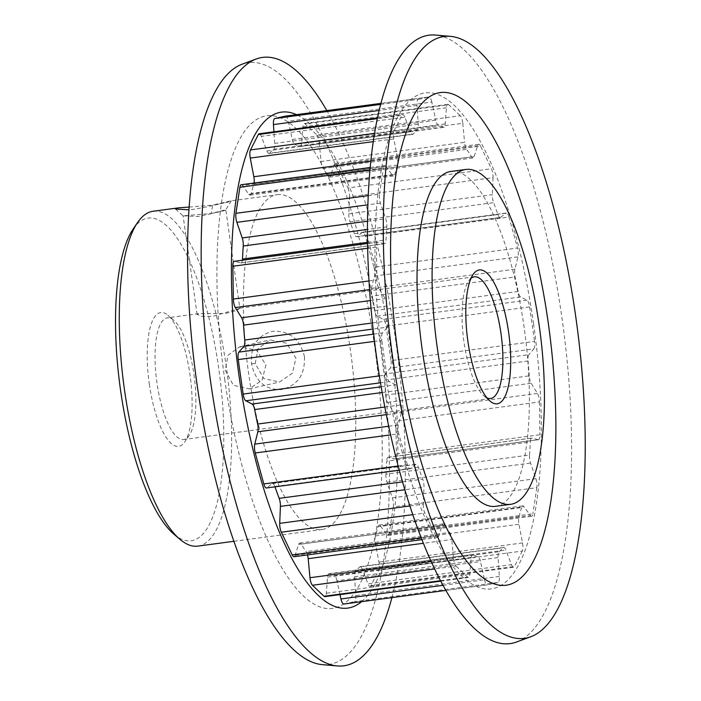 <?xml version="1.0" encoding="UTF-8"?>
<svg xmlns="http://www.w3.org/2000/svg" width="701" height="701" viewBox="0 0 701 701"><rect width="100%" height="100%" fill="white"/><g stroke="black" fill="none" stroke-linecap="round" stroke-linejoin="round"><path stroke-width="0.53" stroke-dasharray="3.5 2.63" d="M189.121 207.067L212.543 205.165C227.991 202.265 233.731 200.907 229.779 201.073C222.953 203.351 211.273 206.059 194.747 209.187L188.937 209.809M277.193 194.668A168.923 52.005 -97.6 0 1 350.474 350.57A168.923 52.005 -97.6 0 1 321.934 529.535A168.923 52.005 -97.6 0 1 248.653 373.633A168.923 52.005 -97.6 0 1 277.193 194.668L230.857 200.863L212.543 205.165L211.281 213.516L183.092 215.82L198.243 216.469C210.913 213.901 219.746 211.693 224.784 209.827C227.623 209.906 223.12 211.141 211.281 213.516L225.827 209.739L239.856 308.352L236.053 310.745L225.503 313.443L198.672 313.654L197.13 314.434L201.555 316.335L212.491 316.388L239.856 308.352M304.479 356.686C300.116 339.24 289.644 330.767 273.048 331.258C257.469 335.087 250.292 345.935 251.519 363.793C255.348 381.362 265.293 389.975 281.364 389.607C297.452 385.716 305.154 374.746 304.479 356.713L304.479 356.686M255.225 363.521L258.108 348.572L270.078 339.924L286.551 343.218L295.936 358.08L292.378 373.195L279.611 382.019L263.795 378.575L255.225 363.521L251.519 363.793M379.372 375.885L386.698 374.904A7.369 2.269 82.4 0 0 389.397 381.598L395.679 384.858A7.369 2.269 -97.6 0 1 398.186 390.387A218.274 67.2 82.4 0 0 401.165 404.871A7.369 2.269 -97.6 0 1 401.463 406.527A7.369 2.269 -97.6 0 1 401.393 412.617L386.321 414.624M508.961 217.065A7.369 2.269 82.4 0 0 506.332 213.016A7.369 2.269 82.4 0 0 506.271 213.025A7.369 2.269 82.4 0 0 505.947 213.192L362.391 232.373A7.369 2.269 -97.6 0 1 362.715 232.206A7.369 2.269 -97.6 0 1 362.776 232.197A7.369 2.269 -97.6 0 1 365.405 236.246L508.961 217.065L517.513 248.031L373.966 267.212L365.405 236.246M398.194 465.981L407.369 464.754A7.369 2.269 82.4 0 0 409.997 468.803A7.369 2.269 82.4 0 0 410.383 468.627L415.711 464.43A7.369 2.269 -97.6 0 1 416.105 464.255A7.369 2.269 -97.6 0 1 418.418 467.295A218.274 67.2 82.4 0 0 422.721 479.169A7.369 2.269 -97.6 0 1 423.746 483.331A7.369 2.269 -97.6 0 1 423.965 487.186L404.863 489.736M421.205 537.702L435.777 535.757A7.369 2.269 82.4 0 0 437.582 537.544A7.369 2.269 82.4 0 0 438.651 536.212L442.208 525.198A7.369 2.269 -97.6 0 1 443.269 523.866A7.369 2.269 -97.6 0 1 444.697 524.953A218.274 67.2 82.4 0 0 449.674 532.418A7.369 2.269 -97.6 0 1 451.61 538.377A7.369 2.269 -97.6 0 1 451.742 539.49L423.413 543.275M307.52 554.92A7.369 2.269 82.4 0 0 306.118 551.599L449.674 532.418M374.527 133.356L394.041 130.754A7.369 2.269 82.4 0 0 393.629 137.799A7.369 2.269 82.4 0 0 393.813 138.894L397.379 157.55A7.369 2.269 -97.6 0 1 397.563 158.654A7.369 2.269 -97.6 0 1 397.397 165.085A218.274 67.2 82.4 0 0 394.786 174.269A7.369 2.269 -97.6 0 1 393.62 175.942A7.369 2.269 -97.6 0 1 392.385 175.136L248.829 194.317L242.458 185.546L386.014 166.365L392.385 175.136M368.209 195.649L379.486 194.142A7.369 2.269 82.4 0 0 379.565 199.443A7.369 2.269 82.4 0 0 380.433 203.15L385.76 218.773A7.369 2.269 -97.6 0 1 386.619 222.489A7.369 2.269 -97.6 0 1 386.812 226.835A218.274 67.2 82.4 0 0 386.049 239.865A7.369 2.269 -97.6 0 1 384.595 243.755A7.369 2.269 -97.6 0 1 384.306 243.738L240.75 262.919L234.598 261.315L378.146 242.134L384.306 243.738M368.998 280.935L376.901 279.874A7.369 2.269 82.4 0 0 377.129 282.705A7.369 2.269 82.4 0 0 378.873 288.374L385.164 298.6A7.369 2.269 -97.6 0 1 386.908 304.269A7.369 2.269 -97.6 0 1 387.092 305.951A218.274 67.2 82.4 0 0 388.293 320.839A7.369 2.269 -97.6 0 1 387.469 327.122L373.09 329.049M347.906 187.964A7.369 2.269 -97.6 0 1 349.291 192.968A7.369 2.269 -97.6 0 1 349.501 196.823L493.057 177.642A7.369 2.269 82.4 0 0 492.838 173.787A7.369 2.269 82.4 0 0 491.454 168.783L347.906 187.964L336.997 165.243L480.553 146.062L491.454 168.783M316.773 134.916A7.369 2.269 -97.6 0 1 319.104 141.339A7.369 2.269 -97.6 0 1 319.235 142.461L462.791 123.28A7.369 2.269 82.4 0 0 462.66 122.158A7.369 2.269 82.4 0 0 460.329 115.735L316.773 134.916L305.189 123.911L448.745 104.729L460.329 115.735M149.322 384.069A67.515 20.785 82.4 0 0 184.792 441.893A67.515 20.785 82.4 0 0 190.015 374.851A67.515 20.785 82.4 0 0 167.872 315.24A67.515 20.785 82.4 0 0 149.322 384.069M193.958 374.492A61.381 18.901 -97.6 0 1 189.209 435.444A61.381 18.901 -97.6 0 1 183.583 439.527A61.381 18.901 -97.6 0 1 156.954 382.877A61.381 18.901 -97.6 0 1 167.329 317.842A61.381 18.901 -97.6 0 1 173.822 320.304A61.381 18.901 -97.6 0 1 193.958 374.492M133.19 228.938A162.781 50.121 -97.6 0 1 218.73 368.349A162.781 50.121 -97.6 0 1 173.988 534.267M197.831 546.114A168.923 52.005 82.4 0 0 226.362 367.149A168.923 52.005 82.4 0 0 153.081 211.255M471.019 278.341A61.381 18.901 82.4 0 0 468.724 280.908A61.381 18.901 82.4 0 0 463.974 341.851A61.381 18.901 82.4 0 0 484.102 396.039A61.381 18.901 82.4 0 0 486.993 397.914M265.942 364.879L262.095 380.17L249.179 388.906L233.424 385.305L225.231 370.312L228.027 355.249L239.646 346.811L256.505 350.176L265.942 364.879M495.581 506.332A168.923 52.005 82.4 0 0 524.12 327.367A168.923 52.005 82.4 0 0 450.839 171.465M322.258 664.627A303.586 93.47 82.4 0 0 380.012 342.85A303.586 93.47 82.4 0 0 242.038 64.229M391.912 597.611A306.907 94.495 82.4 0 0 395.741 340.66A306.907 94.495 82.4 0 0 326.841 110.6M361.593 601.668A250.187 77.031 82.4 0 0 390.01 343.017A250.187 77.031 82.4 0 0 296.523 114.657M533.566 323.836A250.187 77.031 82.4 0 0 422.922 93.303A250.187 77.031 82.4 0 0 382.764 357.983A250.187 77.031 82.4 0 0 493.408 588.516A250.187 77.031 82.4 0 0 533.566 323.836M516.523 642.011A306.907 94.495 82.4 0 0 562.027 318.438A306.907 94.495 82.4 0 0 435.426 35.05M224.662 379.066A248.513 76.514 82.4 0 0 334.561 608.047A248.513 76.514 82.4 0 0 374.457 345.137A248.513 76.514 82.4 0 0 264.557 116.156A248.513 76.514 82.4 0 0 224.662 379.066M518.144 291.432L374.588 310.613A7.369 2.269 82.4 0 0 377.094 316.142L383.377 319.402A7.369 2.269 -97.6 0 1 386.076 326.096L529.632 306.915A7.369 2.269 82.4 0 0 526.933 300.221L520.641 296.961A7.369 2.269 -97.6 0 1 518.144 291.432A218.274 67.2 82.4 0 0 515.156 276.948A7.369 2.269 -97.6 0 1 514.937 269.202L518.013 256.864A7.369 2.269 82.4 0 0 517.513 248.031M374.588 310.613A218.274 67.2 82.4 0 0 371.609 296.129L515.156 276.948M375.377 535.914A7.369 2.269 82.4 0 0 375.394 543.45L378.961 562.106A7.369 2.269 -97.6 0 1 378.733 570.246L522.289 551.065A7.369 2.269 82.4 0 0 522.517 542.924L518.95 524.269A7.369 2.269 -97.6 0 1 518.933 516.733L375.377 535.914A218.274 67.2 82.4 0 0 377.988 526.731L521.544 507.55A7.369 2.269 -97.6 0 1 522.701 505.877A7.369 2.269 -97.6 0 1 523.945 506.683L380.389 525.864L386.759 534.635L530.315 515.454L523.945 506.683M518.933 516.733A218.274 67.2 82.4 0 0 521.544 507.55M418.418 467.295L274.862 486.476A218.274 67.2 82.4 0 0 274.994 486.844M397.397 165.085L253.841 184.267A218.274 67.2 82.4 0 0 251.23 193.45L394.786 174.269M480.553 146.062A7.369 2.269 82.4 0 0 478.739 144.275A7.369 2.269 82.4 0 0 477.679 145.606L474.121 156.621A7.369 2.269 -97.6 0 1 473.061 157.953A7.369 2.269 -97.6 0 1 471.633 156.866A218.274 67.2 82.4 0 0 466.656 149.401A7.369 2.269 -97.6 0 1 464.588 142.329L321.032 161.51L319.235 142.461M471.633 156.866L328.077 176.047A218.274 67.2 82.4 0 0 323.1 168.582L466.656 149.401M444.697 524.953L301.141 544.134A218.274 67.2 82.4 0 0 306.118 551.599M385.962 474.165A7.369 2.269 82.4 0 0 387.013 482.227L392.35 497.85A7.369 2.269 -97.6 0 1 393.287 506.858L536.843 487.677A7.369 2.269 82.4 0 0 535.897 478.669L530.569 463.046A7.369 2.269 -97.6 0 1 529.518 454.984L385.962 474.165A218.274 67.2 82.4 0 0 386.724 461.135L530.28 441.954A7.369 2.269 -97.6 0 1 531.735 438.064A7.369 2.269 -97.6 0 1 532.024 438.081L388.468 457.262L394.628 458.866L538.175 439.685L532.024 438.081M529.518 454.984A218.274 67.2 82.4 0 0 530.28 441.954M385.681 395.049A7.369 2.269 82.4 0 0 387.609 402.4L393.901 412.626A7.369 2.269 -97.6 0 1 395.872 421.126L539.419 401.945A7.369 2.269 82.4 0 0 537.448 393.445L531.165 383.228A7.369 2.269 -97.6 0 1 529.237 375.867L385.681 395.049A218.274 67.2 82.4 0 0 384.481 380.161L528.037 360.98A7.369 2.269 -97.6 0 1 528.861 354.697L385.305 373.878L390.299 368.06L533.855 348.888L528.861 354.697M529.237 375.867A218.274 67.2 82.4 0 0 528.037 360.98M440.587 580.691L467.585 577.089A7.369 2.269 82.4 0 0 468.452 577.458A7.369 2.269 82.4 0 0 469.88 574.066L471.125 557.908A7.369 2.269 -97.6 0 1 472.553 554.509A7.369 2.269 -97.6 0 1 473.026 554.596L329.479 573.777A218.274 67.2 82.4 0 0 334.359 575.687L477.916 556.506A7.369 2.269 -97.6 0 1 480.492 561.562L336.936 580.743L340.003 594.623M473.026 554.596A218.274 67.2 82.4 0 0 477.916 556.506M448.745 104.729A7.369 2.269 82.4 0 0 447.878 104.361A7.369 2.269 82.4 0 0 446.449 107.752L445.205 123.911A7.369 2.269 -97.6 0 1 443.777 127.31A7.369 2.269 -97.6 0 1 443.295 127.223A218.274 67.2 82.4 0 0 438.414 125.313A7.369 2.269 -97.6 0 1 435.838 120.257L292.282 139.438L288.26 121.22L431.816 102.039L435.838 120.257M443.295 127.223L299.748 146.404A218.274 67.2 82.4 0 0 294.858 144.494L438.414 125.313M355.538 570.894A7.369 2.269 82.4 0 0 354.522 576.765L355.775 595.605A7.369 2.269 -97.6 0 1 354.408 601.642L497.964 582.47A7.369 2.269 82.4 0 0 499.331 576.424L498.078 557.584A7.369 2.269 -97.6 0 1 499.094 551.713L355.538 570.894A218.274 67.2 82.4 0 0 359.595 566.96L503.152 547.779A7.369 2.269 -97.6 0 1 503.695 547.455A7.369 2.269 -97.6 0 1 505.85 550.04L362.294 569.221L367.92 583.828L511.476 564.647L505.85 550.04M499.094 551.713A218.274 67.2 82.4 0 0 503.152 547.779M380.599 104.396L418.366 99.358A7.369 2.269 82.4 0 0 416.999 105.395L418.252 124.235A7.369 2.269 -97.6 0 1 417.235 130.106A218.274 67.2 82.4 0 0 413.178 134.04A7.369 2.269 -97.6 0 1 412.635 134.364A7.369 2.269 -97.6 0 1 410.479 131.779L266.923 150.96L261.298 136.353L404.854 117.172L410.479 131.779M417.235 130.106L273.679 149.287A218.274 67.2 82.4 0 0 269.622 153.221L413.178 134.04M497.912 214.524L354.355 233.705A7.369 2.269 82.4 0 0 356.678 236.745A7.369 2.269 82.4 0 0 357.063 236.57L500.619 217.389A7.369 2.269 -97.6 0 1 500.225 217.564A7.369 2.269 -97.6 0 1 497.912 214.524A218.274 67.2 82.4 0 0 493.6 202.65A7.369 2.269 -97.6 0 1 492.365 194.633L348.809 213.814L349.501 196.823M354.355 233.705A218.274 67.2 82.4 0 0 350.053 221.831L493.6 202.65M500.619 217.389L505.947 213.192M493.057 177.642L492.365 194.633M462.791 123.28L464.588 142.329M431.816 102.039A7.369 2.269 82.4 0 0 428.933 96.966A7.369 2.269 82.4 0 0 428.872 96.975L380.862 103.389L428.933 96.966M418.366 99.358L428.872 96.975M404.854 117.172A7.369 2.269 82.4 0 0 402.707 114.587A7.369 2.269 82.4 0 0 401.875 115.35L377.278 118.635M394.041 130.754L401.875 115.35M386.014 166.365A7.369 2.269 82.4 0 0 384.77 165.559A7.369 2.269 82.4 0 0 383.438 168.065L369.944 169.861M379.486 194.142L383.438 168.065M378.146 242.134A7.369 2.269 82.4 0 0 377.865 242.117A7.369 2.269 82.4 0 0 376.393 247.085L367.648 248.259M376.901 279.874L376.393 247.085M373.659 334.114L382.474 332.94L387.469 327.122M382.474 332.94A7.369 2.269 82.4 0 0 381.782 340.397L374.527 341.369M386.698 374.904L381.782 340.397M388.722 426.234L398.317 424.955L401.393 412.617M398.317 424.955A7.369 2.269 82.4 0 0 398.808 433.788L390.615 434.883M407.369 464.754L398.808 433.788M409.91 505.964L423.273 504.177L423.965 487.186M423.273 504.177A7.369 2.269 82.4 0 0 424.867 513.036L412.81 514.648M435.777 535.757L424.867 513.036M431.211 561.527L453.538 558.539L451.742 539.49M453.538 558.539A7.369 2.269 82.4 0 0 456 566.084L434.673 568.932M467.585 577.089L456 566.084M443.076 585.317L484.514 579.78L480.492 561.562M484.514 579.78A7.369 2.269 82.4 0 0 487.397 584.853A7.369 2.269 82.4 0 0 487.458 584.844L445.932 590.391M497.964 582.47L487.458 584.844M511.476 564.647A7.369 2.269 82.4 0 0 513.623 567.232A7.369 2.269 82.4 0 0 514.455 566.469L370.899 585.65L378.733 570.246M522.289 551.065L514.455 566.469M530.315 515.454A7.369 2.269 82.4 0 0 531.56 516.26A7.369 2.269 82.4 0 0 532.883 513.763L389.335 532.935L393.287 506.858M536.843 487.677L532.883 513.763M538.175 439.685A7.369 2.269 82.4 0 0 538.464 439.702A7.369 2.269 82.4 0 0 539.936 434.734L396.38 453.915L395.872 421.126M539.419 401.945L539.936 434.734M533.855 348.888A7.369 2.269 82.4 0 0 534.539 341.422L390.992 360.603L386.076 326.096M529.632 306.915L534.539 341.422M390.992 360.603A7.369 2.269 -97.6 0 1 390.299 368.06M385.305 373.878A7.369 2.269 82.4 0 0 384.481 380.161M396.38 453.915A7.369 2.269 -97.6 0 1 394.908 458.883A7.369 2.269 -97.6 0 1 394.628 458.866M388.468 457.262A7.369 2.269 82.4 0 0 388.179 457.245A7.369 2.269 82.4 0 0 386.724 461.135M389.335 532.935A7.369 2.269 -97.6 0 1 388.003 535.441A7.369 2.269 -97.6 0 1 386.759 534.635M380.389 525.864A7.369 2.269 82.4 0 0 379.153 525.058A7.369 2.269 82.4 0 0 377.988 526.731M370.899 585.65A7.369 2.269 -97.6 0 1 370.067 586.413A7.369 2.269 -97.6 0 1 367.92 583.828M362.294 569.221A7.369 2.269 82.4 0 0 360.139 566.636A7.369 2.269 82.4 0 0 359.595 566.96M343.902 604.025L354.408 601.642M336.936 580.743A7.369 2.269 82.4 0 0 334.359 575.687M329.479 573.777A7.369 2.269 82.4 0 0 328.997 573.69A7.369 2.269 82.4 0 0 327.569 577.089L326.324 593.248A7.369 2.269 -97.6 0 1 324.896 596.639M301.141 544.134A7.369 2.269 82.4 0 0 299.713 543.047A7.369 2.269 82.4 0 0 298.652 544.379L295.095 555.394A7.369 2.269 -97.6 0 1 294.034 556.725M274.862 486.476A7.369 2.269 82.4 0 0 272.549 483.436A7.369 2.269 82.4 0 0 272.163 483.611L266.827 487.808A7.369 2.269 -97.6 0 1 266.441 487.984M240.75 262.919A7.369 2.269 82.4 0 0 241.039 262.936A7.369 2.269 82.4 0 0 242.397 260.211M241.214 184.74A7.369 2.269 -97.6 0 1 242.458 185.546M248.829 194.317A7.369 2.269 82.4 0 0 250.073 195.123A7.369 2.269 82.4 0 0 251.23 193.45M253.841 184.267A7.369 2.269 82.4 0 0 254.112 183.014M259.151 133.768A7.369 2.269 -97.6 0 1 261.298 136.353M266.923 150.96A7.369 2.269 82.4 0 0 269.079 153.545A7.369 2.269 82.4 0 0 269.622 153.221M273.679 149.287A7.369 2.269 82.4 0 0 274.696 143.416L273.925 131.797M285.438 116.138A7.369 2.269 -97.6 0 1 288.26 121.22M292.282 139.438A7.369 2.269 82.4 0 0 294.858 144.494M299.748 146.404A7.369 2.269 82.4 0 0 300.221 146.491A7.369 2.269 82.4 0 0 301.649 143.092L302.893 126.934A7.369 2.269 -97.6 0 1 304.322 123.542A7.369 2.269 -97.6 0 1 305.189 123.911M321.032 161.51A7.369 2.269 82.4 0 0 323.1 168.582M328.077 176.047A7.369 2.269 82.4 0 0 329.505 177.134A7.369 2.269 82.4 0 0 330.565 175.802L334.123 164.788A7.369 2.269 -97.6 0 1 335.192 163.456A7.369 2.269 -97.6 0 1 336.997 165.243M348.809 213.814A7.369 2.269 82.4 0 0 350.053 221.831M362.391 232.373L357.063 236.57M373.966 267.212A7.369 2.269 -97.6 0 1 374.457 276.045L371.381 288.383A7.369 2.269 82.4 0 0 371.609 296.129M384.831 407.053L401.165 404.871M402.558 481.867L422.721 479.169M393.813 138.894L373.23 141.646M380.433 203.15L367.841 204.832M378.873 288.374L369.55 289.627M370.794 161.099L397.379 157.55M370.373 300.571L385.164 298.6M367.482 221.218L385.76 218.773M386.812 226.835L367.438 229.429M367.534 242.336L386.049 239.865M387.092 305.951L371.004 308.098M372.433 322.959L388.293 320.839M398.186 390.387L382.159 392.525M274.696 143.416L418.252 124.235M416.999 105.395L379.092 110.46M377.094 316.142L520.641 296.961M526.933 300.221L383.377 319.402M389.397 381.598L380.494 382.79M381.169 386.794L395.679 384.858M354.522 576.765L498.078 557.584M499.331 576.424L355.775 595.605M301.649 143.092L445.205 123.911M446.449 107.752L302.893 126.934M327.569 577.089L471.125 557.908M469.88 574.066L326.324 593.248M387.609 402.4L531.165 383.228M537.448 393.445L393.901 412.626M387.013 482.227L530.569 463.046M535.897 478.669L392.35 497.85M298.652 544.379L442.208 525.198M438.651 536.212L295.095 555.394M330.565 175.802L474.121 156.621M477.679 145.606L334.123 164.788M272.163 483.611L415.711 464.43M410.383 468.627L266.827 487.808M375.394 543.45L518.95 524.269M522.517 542.924L378.961 562.106M374.457 276.045L518.013 256.864M514.937 269.202L371.381 288.383M175.513 209.047L183.206 216.004M189.209 435.444L184.792 441.893M484.102 396.039L490.06 401.103M249.179 388.906L279.611 382.019M490.604 398.501L183.583 439.527M233.915 541.295L321.934 529.535M474.349 276.825L239.251 308.23M198.672 313.654L167.329 317.842M197.13 314.434L183.092 215.82M239.646 346.811L270.078 339.924M468.724 280.908L473.131 274.459M173.822 320.304L167.872 315.24M231.26 200.898L225.81 209.774M329.505 177.134L473.061 157.953M300.221 146.491L443.777 127.31M356.678 236.745L500.225 217.564M394.908 458.883L538.464 439.702M388.179 457.245L531.735 438.064M367.552 243.492L377.865 242.117M370.163 167.513L384.77 165.559M377.418 117.97L402.707 114.587M388.003 535.441L531.56 516.26M379.153 525.058L522.701 505.877M370.067 586.413L513.623 567.232M360.139 566.636L503.695 547.455M241.039 262.936L384.595 243.755M445.932 590.4L487.397 584.853M250.073 195.123L393.62 175.942M328.997 573.69L472.553 554.509M468.452 577.458L440.824 581.155M269.079 153.545L412.635 134.364M299.713 543.047L443.269 523.866M447.878 104.361L304.322 123.542M437.582 537.544L421.958 539.63M478.739 144.275L335.192 163.456M272.549 483.436L416.105 464.255M506.332 213.016L362.776 232.197M409.997 468.803L399.325 470.231"/><path stroke-width="1.05" d="M188.937 209.809L175.513 209.047L178.571 207.846L189.121 207.067M386.321 414.624L257.837 431.798A7.369 2.269 82.4 0 0 257.907 425.709A7.369 2.269 82.4 0 0 257.618 424.052L384.831 407.053M404.863 489.736L280.409 506.367A7.369 2.269 82.4 0 0 280.19 502.512A7.369 2.269 82.4 0 0 279.173 498.35L402.558 481.867M423.413 543.275L308.186 558.671A7.369 2.269 82.4 0 0 308.054 557.558A7.369 2.269 82.4 0 0 307.52 554.92M254.112 183.014A7.369 2.269 82.4 0 0 254.007 177.835A7.369 2.269 82.4 0 0 253.823 176.731L250.257 158.076A7.369 2.269 -97.6 0 1 250.073 156.98A7.369 2.269 -97.6 0 1 250.485 149.935L374.527 133.356M367.438 229.429L243.256 246.016A7.369 2.269 82.4 0 0 243.072 241.661A7.369 2.269 82.4 0 0 242.213 237.954L236.877 222.331A7.369 2.269 -97.6 0 1 236.018 218.624A7.369 2.269 -97.6 0 1 235.93 213.323L368.209 195.649M371.004 308.098L243.536 325.133A7.369 2.269 82.4 0 0 243.361 323.45A7.369 2.269 82.4 0 0 241.608 317.772L235.326 307.555A7.369 2.269 -97.6 0 1 233.582 301.886A7.369 2.269 -97.6 0 1 233.354 299.055L368.998 280.935M179.938 539.332L173.988 534.267A162.781 50.121 -97.6 0 1 120.607 390.571A162.781 50.121 -97.6 0 1 133.19 228.938L137.606 222.489A168.923 52.005 82.4 0 0 124.541 390.212A168.923 52.005 82.4 0 0 179.938 539.332A168.923 52.005 82.4 0 0 197.831 546.114L233.915 541.295M178.571 207.846L153.081 211.255A168.923 52.005 82.4 0 0 137.606 222.489M508.611 332.283A67.515 20.785 -97.6 0 1 490.06 401.103A67.515 20.785 -97.6 0 1 467.917 341.501A67.515 20.785 -97.6 0 1 473.131 274.459A67.515 20.785 -97.6 0 1 508.611 332.283M486.993 397.914A61.381 18.901 82.4 0 0 490.604 398.501A61.381 18.901 82.4 0 0 500.978 333.474A61.381 18.901 82.4 0 0 474.349 276.825A61.381 18.901 82.4 0 0 471.019 278.341M539.174 325.36A168.923 52.005 82.4 0 0 465.893 169.458A168.923 52.005 82.4 0 0 437.354 348.415A168.923 52.005 82.4 0 0 510.635 504.317A168.923 52.005 82.4 0 0 539.174 325.36M465.893 169.458L450.839 171.465A168.923 52.005 82.4 0 0 422.3 350.43A168.923 52.005 82.4 0 0 495.581 506.332L510.635 504.317M326.841 110.6A306.907 94.495 82.4 0 0 256.251 58.989L242.038 64.229A303.586 93.47 82.4 0 0 197.025 384.297A303.586 93.47 82.4 0 0 322.258 664.627L337.347 665.95A306.907 94.495 82.4 0 0 391.912 597.611M256.251 58.989A306.907 94.495 82.4 0 0 210.747 382.562A306.907 94.495 82.4 0 0 337.347 665.95M296.523 114.657A250.187 77.031 82.4 0 0 239.207 377.164A250.187 77.031 82.4 0 0 361.593 601.668M450.515 36.373L435.426 35.05A306.907 94.495 82.4 0 0 377.033 360.34A306.907 94.495 82.4 0 0 516.523 642.011L530.736 636.771A303.586 93.47 82.4 0 0 575.749 316.703A303.586 93.47 82.4 0 0 450.515 36.373A303.586 93.47 82.4 0 0 392.762 358.15A303.586 93.47 82.4 0 0 530.736 636.771M398.317 355.863A248.513 76.514 82.4 0 0 508.216 584.844A248.513 76.514 82.4 0 0 548.112 321.934A248.513 76.514 82.4 0 0 438.213 92.953A248.513 76.514 82.4 0 0 398.317 355.863M274.994 486.844A218.274 67.2 82.4 0 0 279.173 498.35M243.256 246.016A218.274 67.2 82.4 0 0 242.493 259.046L367.534 242.336M243.536 325.133A218.274 67.2 82.4 0 0 244.737 340.02L372.433 322.959M382.159 392.525L254.638 409.568A218.274 67.2 82.4 0 0 257.618 424.052M445.932 590.391L343.902 604.025A7.369 2.269 -97.6 0 1 343.84 604.034A7.369 2.269 -97.6 0 1 340.958 598.961L443.076 585.317M340.003 594.623L340.958 598.961M440.824 581.155L324.896 596.639A7.369 2.269 -97.6 0 1 324.028 596.271L440.587 580.691M434.673 568.932L312.444 585.265L324.028 596.271M312.444 585.265A7.369 2.269 -97.6 0 1 309.982 577.72L431.211 561.527M308.186 558.671L309.982 577.72M421.958 539.63L294.034 556.725A7.369 2.269 -97.6 0 1 292.221 554.938L421.205 537.702M412.81 514.648L281.32 532.217L292.221 554.938M281.32 532.217A7.369 2.269 -97.6 0 1 279.717 523.358L409.91 505.964M280.409 506.367L279.717 523.358M399.325 470.231L266.441 487.984A7.369 2.269 -97.6 0 1 263.813 483.935L398.194 465.981M390.615 434.883L255.26 452.969L263.813 483.935M255.26 452.969A7.369 2.269 -97.6 0 1 254.761 444.136L388.722 426.234M257.837 431.798L254.761 444.136M254.638 409.568A7.369 2.269 82.4 0 0 252.132 404.039L245.841 400.779A7.369 2.269 -97.6 0 1 243.142 394.085L379.372 375.885M374.527 341.369L238.235 359.578L243.142 394.085M238.235 359.578A7.369 2.269 -97.6 0 1 238.918 352.112L373.659 334.114M373.09 329.049L243.913 346.303L238.918 352.112M243.913 346.303A7.369 2.269 82.4 0 0 244.737 340.02M367.648 248.259L232.837 266.266L233.354 299.055M232.837 266.266A7.369 2.269 -97.6 0 1 234.309 261.298L367.552 243.492M242.397 260.211A7.369 2.269 82.4 0 0 242.493 259.046M369.944 169.861L239.891 187.237L235.93 213.323M239.891 187.237A7.369 2.269 -97.6 0 1 241.214 184.74L370.163 167.513M377.278 118.635L258.319 134.531L250.485 149.935M258.319 134.531A7.369 2.269 -97.6 0 1 259.151 133.768L377.418 117.97M273.925 131.797L273.443 124.576A7.369 2.269 -97.6 0 1 274.81 118.53L380.599 104.396M285.316 116.156A7.369 2.269 -97.6 0 1 285.377 116.147L380.862 103.389L285.316 116.156L274.81 118.53M373.23 141.646L250.257 158.076M367.841 204.832L236.877 222.331M369.55 289.627L235.326 307.555M253.823 176.731L370.794 161.099M241.608 317.772L370.373 300.571M242.213 237.954L367.482 221.218M379.092 110.46L273.443 124.576M380.494 382.79L245.841 400.779M252.132 404.039L381.169 386.794M343.84 604.034L445.932 590.4"/></g></svg>
